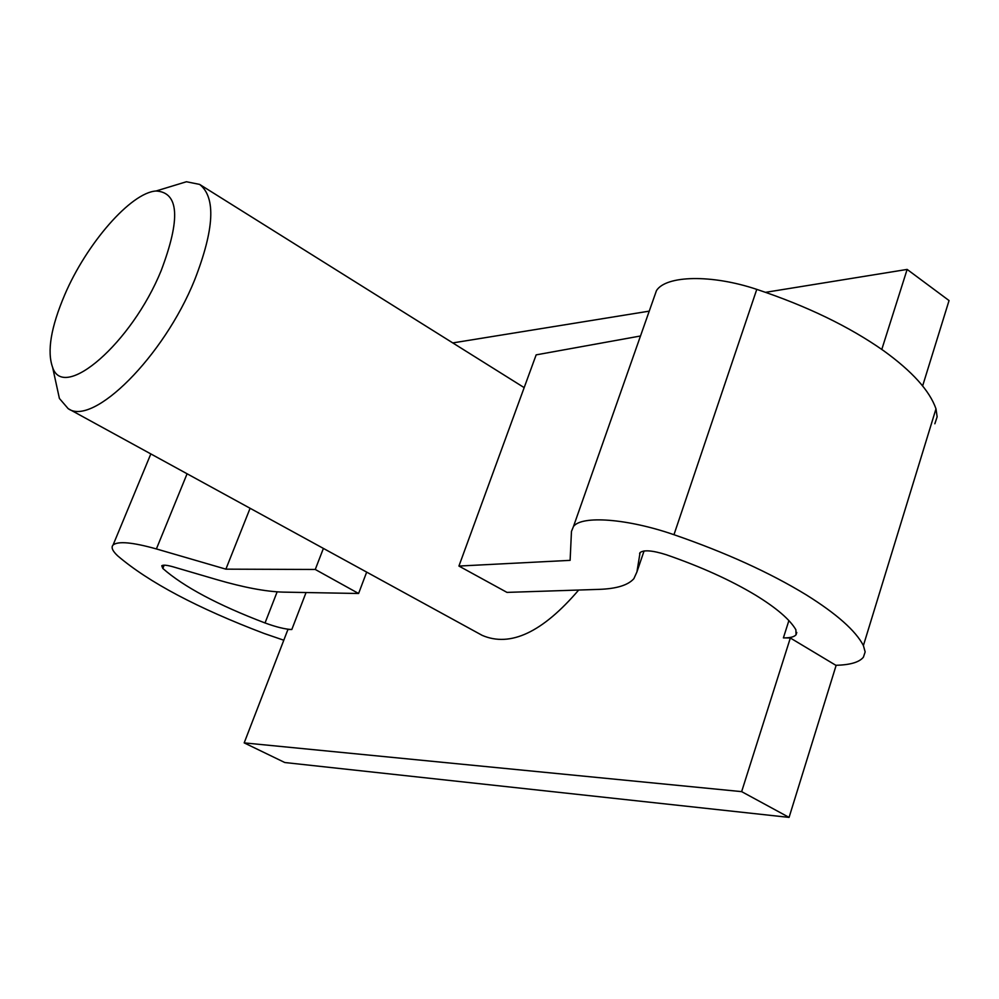 <?xml version="1.0" encoding="UTF-8"?>
<svg xmlns="http://www.w3.org/2000/svg" width="999" height="999" viewBox="0 0 999 999"><rect width="100%" height="100%" fill="white"/><g stroke="black" fill="none" stroke-linecap="round" stroke-linejoin="round"><path stroke-width="1.5" d="M171.928 186.164L186.438 181.743L199.625 184.403C216.034 197.365 214.36 229.233 194.618 280.007C163.674 356.83 92.932 426.66 68.169 408.653L59.403 398.451L56.169 383.616M68.169 408.653L482.23 635.389C510.352 647.439 542.507 632.33 578.683 590.034M161.189 270.567C131.706 343.169 63.574 401.598 52.635 367.42C46.878 351.523 50.899 327.335 64.698 294.867C86.451 243.806 130.819 192.557 156.069 190.996C179.008 192.357 180.707 218.881 161.189 270.567M934.852 423.776L937.137 416.795L935.988 408.828L863.398 645.554C855.693 630.744 836.638 613.848 806.218 594.842C769.842 572.639 725.761 552.597 673.963 534.702C627.235 518.518 581.805 515.284 573.488 526.448L571.465 531.418L570.117 560.352L458.928 566.058L506.993 592.395L599.013 589.373C616.47 588.786 628.096 585.214 633.878 578.658L636.925 571.928L640.084 552.572C643.893 549.712 652.609 550.424 666.221 554.72C700.898 566.708 730.644 580.169 755.481 595.104C776.36 607.904 789.834 619.442 795.878 629.732L796.066 634.752C794.255 636.925 790.034 637.974 783.391 637.886L790.334 637.999L741.645 791.633L789.073 817.394L836.163 665.272M935.988 408.828C929.682 390.746 912.187 371.353 883.528 350.649C849.225 326.548 806.98 306.131 756.78 289.373C711.488 274.201 666.083 275.362 656.468 290.597L573.488 526.448M881.792 349.425L907.142 269.418L765.546 292.332M649.238 311.139L452.784 342.919M741.645 791.633L244.181 742.881L287.949 629.457L291.808 629.52C285.214 629.258 276.286 627.072 265.035 622.964C217.757 604.944 183.679 586.775 162.825 568.456L161.751 565.771C163.099 564.722 166.883 565.072 173.102 566.82L216.633 579.582C243.706 587.462 265.884 591.645 283.154 592.12L358.591 593.493L315.272 569.467L225.886 569.155L156.393 548.938C132.605 542.282 118.169 540.958 113.099 544.967C110.914 547.34 112.462 550.973 117.732 555.881C148.714 582.292 197.527 608.166 264.173 633.491L283.791 640.222M863.398 645.554L865.159 651.922L863.398 657.192C859.315 662.262 850.124 664.959 835.826 665.284L790.334 637.999M922.626 385.939L949.05 300.562L907.142 269.418M244.181 742.881L284.79 762.524L789.073 817.394M640.496 335.989L536.151 354.87L458.928 566.058M225.886 569.155L250.1 508.279M315.272 569.467L323.389 548.414M358.591 593.493L366.67 572.115M783.391 637.886L788.885 620.591M306.056 592.532L291.808 629.52M265.035 622.964L277.148 591.845M162.825 568.456L164.161 565.172M756.78 289.373L673.963 534.702M636.925 571.928L644.068 550.961M639.847 552.909L639.61 553.621M156.393 548.938L187.088 473.763M52.635 367.42L59.403 398.451M199.625 184.403L524.175 387.624M156.069 190.996L186.438 181.743M796.79 632.454L796.066 634.752M150.837 453.921L113.099 544.967"/></g></svg>
